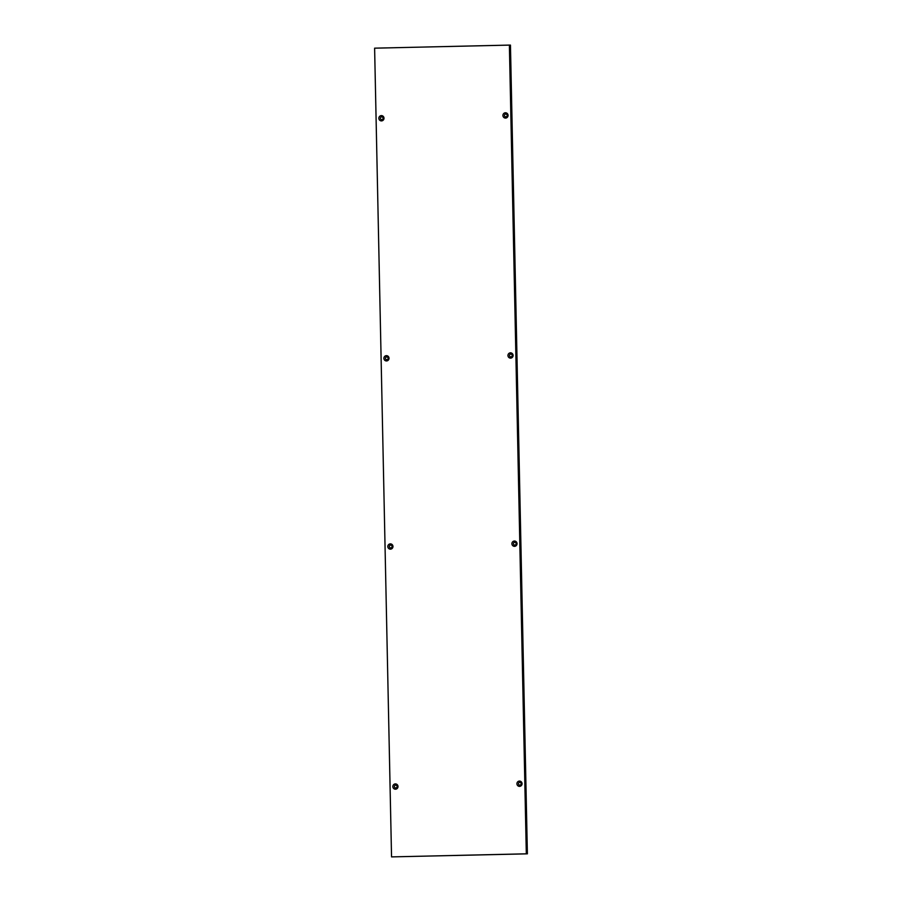 <?xml version="1.0" encoding="UTF-8"?>
<svg xmlns="http://www.w3.org/2000/svg" width="902" height="902" viewBox="0 0 902 902"><rect width="100%" height="100%" fill="white"/><g stroke="black" fill="none" stroke-linecap="round" stroke-linejoin="round"><path stroke-width="1.35" d="M516.124 543.658A1.387 1.342 -89.6 0 0 514.749 542.305A1.387 1.342 -89.6 0 0 513.441 543.726A1.387 1.342 -89.6 0 0 514.805 545.079A1.387 1.342 -89.6 0 0 516.124 543.658M521.142 783.703A1.387 1.342 -89.6 0 0 519.778 782.35A1.387 1.342 -89.6 0 0 518.47 783.77A1.387 1.342 -89.6 0 0 519.834 785.123A1.387 1.342 -89.6 0 0 521.142 783.703M516.936 783.793A2.65 2.571 90.4 0 1 519.439 781.087A2.65 2.571 90.4 0 1 522.066 783.68A2.65 2.571 90.4 0 1 519.552 786.375A2.65 2.571 90.4 0 1 516.936 783.793M511.908 543.748A2.65 2.571 90.4 0 1 514.411 541.042A2.65 2.571 90.4 0 1 517.038 543.635A2.65 2.571 90.4 0 1 514.523 546.341A2.65 2.571 90.4 0 1 511.908 543.748M392.043 546.488A1.387 1.342 90.4 0 1 390.735 547.897A1.387 1.342 90.4 0 1 389.36 546.544A1.387 1.342 90.4 0 1 390.679 545.135A1.387 1.342 90.4 0 1 392.043 546.488M397.072 786.533A1.387 1.342 90.4 0 1 395.764 787.942A1.387 1.342 90.4 0 1 394.388 786.589A1.387 1.342 90.4 0 1 395.707 785.18A1.387 1.342 90.4 0 1 397.072 786.533M397.996 786.499A2.65 2.571 90.4 0 1 395.482 789.205A2.65 2.571 90.4 0 1 392.855 786.612A2.65 2.571 90.4 0 1 395.369 783.906A2.65 2.571 90.4 0 1 397.996 786.499M387.826 546.567A2.65 2.571 -89.6 0 0 390.453 549.16A2.65 2.571 -89.6 0 0 392.968 546.454A2.65 2.571 -89.6 0 0 390.34 543.872A2.65 2.571 -89.6 0 0 387.826 546.567M526.317 853.822L391.547 856.889L527.388 853.833L526.317 853.822L509.382 45.1L510.453 45.111L527.388 853.833M509.495 355.512A1.387 1.342 90.4 0 1 510.803 354.103A1.387 1.342 90.4 0 1 512.178 355.444A1.387 1.342 90.4 0 1 510.87 356.865A1.387 1.342 90.4 0 1 509.495 355.512M504.466 115.467A1.387 1.342 90.4 0 1 505.774 114.058A1.387 1.342 90.4 0 1 507.149 115.411A1.387 1.342 90.4 0 1 505.842 116.82A1.387 1.342 90.4 0 1 504.466 115.467M508.063 115.377A2.65 2.571 -89.6 0 0 505.447 112.784A2.65 2.571 -89.6 0 0 502.933 115.49A2.65 2.571 -89.6 0 0 505.56 118.083A2.65 2.571 -89.6 0 0 508.063 115.377M513.091 355.422A2.65 2.571 -89.6 0 0 510.476 352.829A2.65 2.571 -89.6 0 0 507.961 355.535A2.65 2.571 -89.6 0 0 510.588 358.128A2.65 2.571 -89.6 0 0 513.091 355.422M385.425 358.331A1.387 1.342 -89.6 0 0 386.789 359.684A1.387 1.342 -89.6 0 0 388.108 358.274A1.387 1.342 -89.6 0 0 386.732 356.921A1.387 1.342 -89.6 0 0 385.425 358.331M380.396 118.286A1.387 1.342 -89.6 0 0 381.76 119.639A1.387 1.342 -89.6 0 0 383.079 118.23A1.387 1.342 -89.6 0 0 381.704 116.877A1.387 1.342 -89.6 0 0 380.396 118.286M383.993 118.196A2.65 2.571 90.4 0 1 381.478 120.902A2.65 2.571 90.4 0 1 378.863 118.32A2.65 2.571 90.4 0 1 381.366 115.614A2.65 2.571 90.4 0 1 383.993 118.196M389.021 358.241A2.65 2.571 90.4 0 1 386.507 360.947A2.65 2.571 90.4 0 1 383.891 358.365A2.65 2.571 90.4 0 1 386.394 355.659A2.65 2.571 90.4 0 1 389.021 358.241M391.547 856.889L374.612 48.167L509.382 45.1"/></g></svg>

